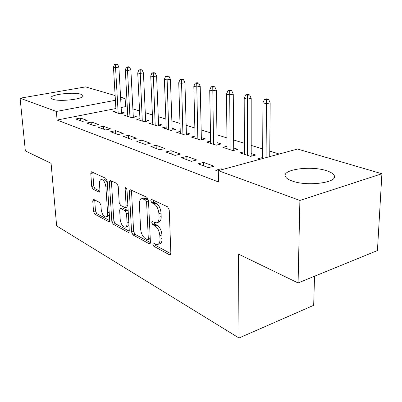 <?xml version="1.0" encoding="UTF-8"?>
<svg xmlns="http://www.w3.org/2000/svg" width="402" height="402" viewBox="0 0 402 402"><rect width="100%" height="100%" fill="white"/><g stroke="black" fill="none" stroke-linecap="round" stroke-linejoin="round"><path stroke-width="0.6" d="M152.75 244.13L153.82 246.275L169.423 254.762L170.041 254.893L170.85 253.23L169.242 209.99L167.609 206.824L151.72 199.492L151.363 199.437L150.775 200.693L151.866 202.834L153.871 203.769C156.745 205.568 158.423 208.864 158.916 213.653L159.061 217.236C159.097 220.492 158.222 222.351 156.433 222.814L154.695 222.492L152.333 221.427L151.775 222.628L152.855 224.768L154.84 225.773C157.69 227.663 159.353 230.959 159.835 235.667L159.986 239.18C160.021 242.295 159.187 244.069 157.473 244.506L155.649 244.125L153.283 242.984L152.75 244.13M154.845 243.697L155.901 245.602L170.84 253.677M152.901 200.04L153.991 202.226L156.001 203.161L153.871 203.769M153.881 222.08L154.956 224.13L156.946 225.13L154.84 225.773M80.902 94.259L82.948 95.54C85.254 98.887 59.948 102.083 52.818 99.269L51.019 98.053C49.15 94.651 73.521 91.626 80.902 94.259M326.439 170.689C330.454 171.955 332.987 173.463 334.032 175.212C339.394 182.332 307.821 186.9 292.289 181.051C288.651 179.784 286.4 178.342 285.531 176.724C281.038 169.574 310.671 165.358 326.439 170.689M93.746 199.432L93.359 199.357L92.751 200.945L93.505 211.482L94.792 214.176L108.635 221.703L109.073 221.793L109.706 220.226L107.183 181.091L105.816 178.312L91.43 171.78L90.787 173.458L91.716 186.488L93.018 189.176L99.284 192.161L99.927 190.523L99.485 183.98C99.379 181.357 99.977 179.86 101.269 179.493C103.671 179.865 105.218 182.387 105.912 187.061L107.585 212.743C107.681 215.231 107.113 216.638 105.892 216.974C103.48 216.557 101.922 214.03 101.214 209.382L100.927 205.186L99.606 202.452L93.746 199.432M115.887 108.53L57.084 120.052L218.482 181.96L218.316 170.649L297.55 149.031L381.9 173.759L299.887 200.457L218.316 170.649M57.084 120.052L56.36 111.46L20.1 98.209L85.571 86.887L115.128 95.55M381.9 173.759L377.438 250.546L298.083 282.948L238.502 254.099L239.004 338.002L56.647 225.914L51.089 163.358L25.351 150.896L20.1 98.209M298.083 282.948L299.887 200.457M131.58 232.034L133.022 234.964L149.107 243.712L149.66 243.828L150.413 242.2L148.469 200.317L146.926 197.281L130.117 189.659L129.354 191.417L131.58 232.034L133.615 231.411L135.057 234.336L150.403 242.632M128.102 232.291L113.198 224.185L111.836 221.376L109.344 182.096L110.047 180.382L116.811 183.387L118.223 186.237L119.198 202.578L120.61 205.437L125.389 207.683L126.112 206.005L125.138 188.784L125.66 187.563L126.987 189.643L129.283 230.793L128.59 232.391L128.102 232.291L129.087 231.989M239.004 338.002L313.681 305.309L314.535 276.229M91.681 122.057L86.817 123.047L93.711 125.575L98.616 124.56L91.681 122.057L91.877 124.901M127.715 114.736L124.65 115.359L131.841 117.696L136.439 116.746L133.228 115.721M115.585 130.68L110.585 131.755L118.173 134.534L123.213 133.434L115.585 130.68L115.761 133.65M152.74 122.7L149.413 123.414L157.298 125.982L162.006 124.957L158.539 123.841M141.916 140.182L136.78 141.353L145.167 144.424L150.348 143.223L141.916 140.182L142.067 143.288M180.252 131.439L176.614 132.268L185.307 135.097L190.126 133.977L186.362 132.771M171.071 150.7L165.795 151.981L175.121 155.398L180.438 154.077L171.071 150.7L171.187 153.956M210.633 141.072L206.638 142.042L216.266 145.177L221.195 143.951L217.09 142.635M203.528 162.408L198.116 163.825L208.537 167.644L213.99 166.187L203.528 162.408L203.598 165.835M244.361 151.73L239.949 152.886L250.667 156.373L255.702 155.026L251.2 153.579M127.313 107.178L125.56 106.636L121.163 107.5M279.239 154.026L269.772 151.112M262.702 148.931L251.2 145.383M244.336 143.263L233.627 139.961M226.954 137.906L216.969 134.826M210.482 132.826L201.166 129.952M194.854 128.007L186.151 125.323M180.001 123.424L171.86 120.917M165.87 119.067L158.252 116.716M152.408 114.917L145.273 112.716M139.569 110.957L132.881 108.892M259.777 159.338L258.014 158.765L262.657 157.499M218.321 171.227L215.693 170.262L221.17 168.775L221.185 169.865M222.899 169.398L221.17 168.775M227.045 146.263L222.854 147.318L232.999 150.624L237.984 149.338L233.688 147.961M186.85 156.393L181.508 157.74L191.357 161.348L196.744 159.961L186.85 156.393L186.945 159.73M195.055 136.137L191.246 137.032L200.387 140.007L205.266 138.836L201.337 137.574M156.112 145.303L150.906 146.529L159.745 149.765L164.991 148.509L156.112 145.303L156.247 148.484M166.162 126.967L162.684 127.735L170.961 130.429L175.724 129.359L172.116 128.198M128.424 135.313L123.359 136.434L131.328 139.353L136.439 138.208L128.424 135.313L128.585 138.348M139.941 118.625L136.745 119.293L144.273 121.746L148.926 120.756L145.594 119.685M103.349 126.268L98.42 127.298L105.651 129.946L110.62 128.891L103.349 126.268L103.535 129.173M116.032 111.007L113.083 111.59L119.962 113.831L124.504 112.917L121.414 111.927M80.541 118.037L75.742 118.987L82.325 121.404L87.164 120.429L80.541 118.037L80.747 120.821M120.58 97.148L125.117 98.48L120.7 99.314M115.404 100.309L56.36 111.46M125.56 106.636L125.117 98.48M158.081 244.305L159.564 243.828C161.282 243.391 162.122 241.617 162.086 238.507L159.986 239.18M156.946 225.13C159.8 227.009 161.463 230.301 161.941 235.004L162.086 238.507M156.996 222.643L158.549 222.17C160.343 221.708 161.222 219.849 161.187 216.598L159.061 217.236M156.001 203.161C158.875 204.955 160.559 208.241 161.041 213.025L161.187 216.598M131.464 190.146L133.615 231.411M147.418 239.698L147.795 239.773L148.323 238.627L146.589 201.985L145.514 199.864L141.916 198.648C140.147 199.126 139.303 200.995 139.373 204.261L140.625 229.009C141.107 233.532 142.695 236.733 145.398 238.607L147.418 239.698M147.921 239.738L150.253 238.803M148.469 200.337L147.629 199.271L145.514 199.864M143.569 198.186L145.574 198.317L147.629 199.271M129.278 231.21L115.193 223.597L113.198 224.185M111.399 180.89L113.836 220.793L115.193 223.597M125.519 207.648L127.936 206.718M120.198 219.286C120.922 224.145 122.6 226.793 125.223 227.225C126.524 226.879 127.138 225.442 127.067 222.909L126.54 213.628L125.112 210.733L120.344 208.462L119.65 210.11L120.198 219.286M125.595 227.115L127.248 226.617L128.931 224.562M128.203 211.447L127.158 210.145L125.112 210.733M122.258 207.919L127.158 210.145M106.193 216.884L107.877 216.407L109.354 214.738M107.339 183.493C106.228 180.463 104.877 178.96 103.284 178.98L103.053 179.041M92.792 172.302L93.696 185.98L94.998 188.664L99.922 191.091M94.716 199.935L95.46 210.934L96.746 213.623L109.711 220.633M268.581 99.264L266.637 98.817L264.556 99.264L266.496 99.716L268.581 99.264L270.164 102.857L266.42 103.681L262.928 102.847L262.652 158.554M266.496 99.716L266.069 157.619M270.164 102.857L269.727 156.624M262.928 102.847L264.556 99.264M249.632 94.877L247.798 94.45L245.738 94.877L247.572 95.304L249.632 94.877L251.195 98.369L247.486 99.158L244.195 98.369L244.366 154.323M247.572 95.304L247.582 155.368M251.195 98.369L251.2 156.227M244.195 98.369L245.738 94.877M231.728 90.726L229.994 90.324L227.954 90.731L229.688 91.138L231.728 90.726L233.266 94.133L229.597 94.882L226.482 94.138L227.07 148.69M229.688 91.138L230.115 149.685M233.266 94.133L233.708 150.438M226.482 94.138L227.954 90.731M214.779 86.802L213.135 86.42L211.12 86.812L212.764 87.194L214.779 86.802L216.296 90.118L212.668 90.837L209.718 90.128L210.673 143.353M212.764 87.194L213.557 144.293M216.296 90.118L217.125 144.961M209.718 90.128L211.12 86.812M198.714 83.078L197.156 82.717L195.161 83.093L196.724 83.455L198.714 83.078L200.211 86.314L196.623 86.998L193.824 86.329L195.106 138.288M196.724 83.455L197.849 139.182M200.211 86.314L201.382 139.77M193.824 86.329L195.161 83.093M183.463 79.546L181.98 79.204L180.016 79.561L181.493 79.908L183.463 79.546L184.935 82.706L181.392 83.36L178.734 82.722L180.312 133.474M181.493 79.908L182.92 134.323M184.935 82.706L186.422 134.841M178.734 82.722L180.016 79.561M168.971 76.189L167.559 75.862L165.614 76.204L167.021 76.531L168.971 76.189L170.418 79.274L166.92 79.903L164.388 79.294L166.237 128.891M167.021 76.531L168.719 129.7M170.418 79.274L172.182 130.158M164.388 79.294L165.614 76.204M155.177 72.993L153.83 72.682L151.911 73.013L153.252 73.325L155.177 72.993L156.604 76.008L153.147 76.606L150.735 76.033L152.82 124.525M153.252 73.325L155.187 125.298M156.604 76.008L158.614 125.695M150.735 76.033L151.911 73.013M142.032 69.948L140.75 69.652L138.851 69.968L140.132 70.265L142.032 69.948L143.439 72.893L140.022 73.471L137.725 72.923L140.027 120.359M140.132 70.265L142.283 121.097M143.439 72.893L145.675 121.449M137.725 72.923L138.851 69.968M129.489 67.044L128.268 66.762L126.394 67.064L127.615 67.35L129.489 67.044L130.881 69.923L127.504 70.481L125.313 69.958L127.806 116.384M127.615 67.35L127.504 70.481L129.967 117.088M130.881 69.923L133.313 117.394M125.313 69.958L126.394 67.064M117.52 64.27L116.349 63.998L114.5 64.295L115.665 64.566L117.52 64.27L118.886 67.089L115.555 67.621L113.459 67.124L116.128 112.58M115.665 64.566L115.555 67.621L118.188 113.253M118.886 67.089L121.499 113.52M113.459 67.124L114.5 64.295M155.901 245.602L153.82 246.275M153.991 202.226L151.866 202.834M154.956 224.13L152.855 224.768M161.941 235.004L159.835 235.667M161.041 213.025L158.916 213.653M170.669 254.34L169.423 254.762M131.434 190.855L129.354 191.417M150.222 243.356L149.107 243.712M135.057 234.336L133.022 234.964M150.217 238.029L148.323 238.627M148.519 201.437L146.589 201.985M145.574 198.317L143.469 198.91M113.836 220.793L111.836 221.376M111.379 181.573L109.344 182.096M127.871 205.512L126.112 206.005M126.65 188.382L125.138 188.784M128.811 222.391L127.067 222.909M128.293 213.12L126.54 213.628M122.831 207.97L120.791 208.548M109.198 212.291L107.585 212.743M107.545 186.634L105.912 187.061M99.681 191.885L98.897 192.091M94.998 188.664L93.018 189.176M93.696 185.98L91.716 186.488M92.782 172.966L90.787 173.458M109.51 221.447L108.635 221.703M96.746 213.623L94.792 214.176M95.46 210.934L93.505 211.482M94.716 200.412L92.751 200.945M82.948 95.54L82.978 95.983M334.032 175.212L333.921 178.081M144.017 198.06L141.916 198.648M122.379 207.884L120.344 208.462M103.284 178.98L101.269 179.493"/></g></svg>

